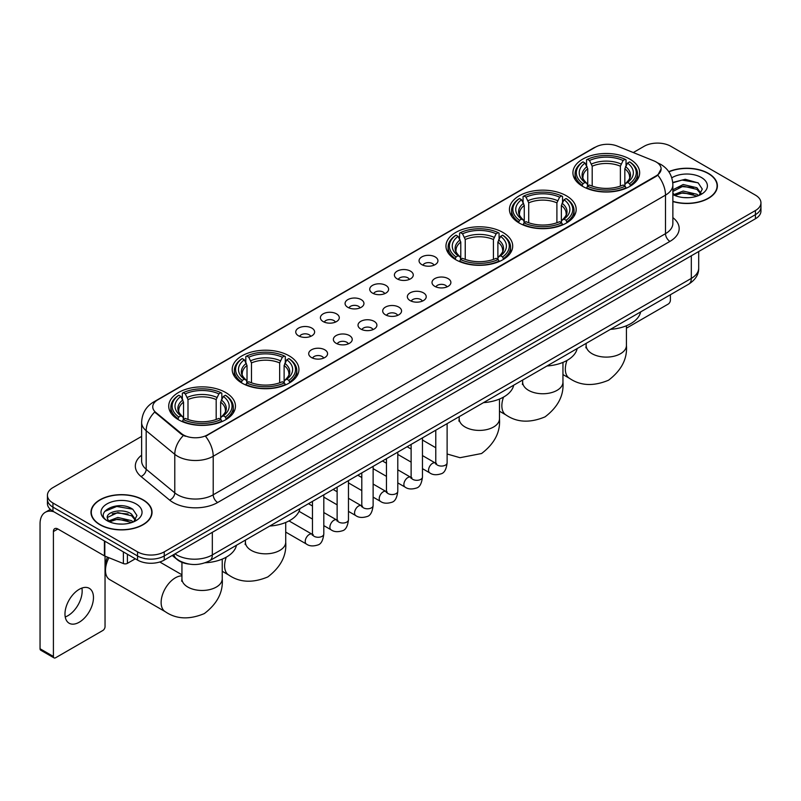 <?xml version="1.0" encoding="UTF-8"?>
<svg xmlns="http://www.w3.org/2000/svg" width="801" height="801" viewBox="0 0 801 801"><rect width="100%" height="100%" fill="white"/><g stroke="black" fill="none" stroke-linecap="round" stroke-linejoin="round"><path stroke-width="1.2" d="M225.682 392.51A33.362 19.264 0 0 0 189.316 388.335A33.362 19.264 0 0 0 168.721 406.127A33.362 19.264 0 0 0 178.493 419.754A33.362 19.264 0 0 0 214.858 423.929A33.362 19.264 0 0 0 235.454 406.127A33.362 19.264 0 0 0 225.682 392.51M566.407 195.794A33.362 19.264 0 0 0 530.042 191.619A33.362 19.264 0 0 0 509.446 209.411A33.362 19.264 0 0 0 519.218 223.038A33.362 19.264 0 0 0 555.584 227.214A33.362 19.264 0 0 0 576.179 209.411A33.362 19.264 0 0 0 566.407 195.794M502.928 232.44A33.362 19.264 0 0 0 466.562 228.265A33.362 19.264 0 0 0 445.967 246.067A33.362 19.264 0 0 0 455.739 259.684A33.362 19.264 0 0 0 492.104 263.859A33.362 19.264 0 0 0 512.7 246.067A33.362 19.264 0 0 0 502.928 232.44M289.161 355.854A33.362 19.264 0 0 0 252.796 351.679A33.362 19.264 0 0 0 232.2 369.481A33.362 19.264 0 0 0 241.972 383.098A33.362 19.264 0 0 0 278.337 387.273A33.362 19.264 0 0 0 298.933 369.481A33.362 19.264 0 0 0 289.161 355.854M629.886 159.139A33.362 19.264 0 0 0 593.521 154.963A33.362 19.264 0 0 0 572.925 172.766A33.362 19.264 0 0 0 582.697 186.383A33.362 19.264 0 0 0 619.063 190.558A33.362 19.264 0 0 0 639.659 172.766A33.362 19.264 0 0 0 629.886 159.139M421.817 264.62A9.442 5.457 180 0 1 419.944 263.078A9.442 5.457 180 0 1 423.068 256.3A9.442 5.457 180 0 1 435.173 256.911A9.442 5.457 180 0 1 437.046 263.078A9.442 5.457 180 0 1 421.817 264.62M434.022 265.181A5.667 3.274 0 0 0 432.5 263.589A5.667 3.274 0 0 0 426.923 262.758A5.667 3.274 0 0 0 422.968 265.181M397.156 278.858A9.442 5.457 180 0 1 395.283 277.316A9.442 5.457 180 0 1 398.407 270.538A9.442 5.457 180 0 1 410.512 271.149A9.442 5.457 180 0 1 412.385 277.316A9.442 5.457 180 0 1 397.156 278.858M409.361 279.419A5.667 3.274 0 0 0 407.839 277.827A5.667 3.274 0 0 0 402.262 277.006A5.667 3.274 0 0 0 398.307 279.419M372.495 293.096A9.442 5.457 180 0 1 370.623 291.554A9.442 5.457 180 0 1 373.747 284.776A9.442 5.457 180 0 1 385.852 285.386A9.442 5.457 180 0 1 387.724 291.554A9.442 5.457 180 0 1 372.495 293.096M384.7 293.667A5.667 3.274 0 0 0 383.178 292.065A5.667 3.274 0 0 0 377.591 291.244A5.667 3.274 0 0 0 373.646 293.667M347.834 307.334A9.442 5.457 180 0 1 345.962 305.792A9.442 5.457 180 0 1 349.086 299.013A9.442 5.457 180 0 1 361.191 299.624A9.442 5.457 180 0 1 363.063 305.792A9.442 5.457 180 0 1 347.834 307.334M360.039 307.904A5.667 3.274 0 0 0 358.518 306.302A5.667 3.274 0 0 0 352.931 305.481A5.667 3.274 0 0 0 348.986 307.904M323.173 321.571A9.442 5.457 180 0 1 321.301 320.03A9.442 5.457 180 0 1 324.425 313.251A9.442 5.457 180 0 1 336.52 313.862A9.442 5.457 180 0 1 338.402 320.03A9.442 5.457 180 0 1 323.173 321.571M335.379 322.142A5.667 3.274 0 0 0 333.857 320.54A5.667 3.274 0 0 0 328.27 319.719A5.667 3.274 0 0 0 324.325 322.142M298.513 335.809A9.442 5.457 180 0 1 296.63 334.267A9.442 5.457 180 0 1 299.764 327.489A9.442 5.457 180 0 1 311.859 328.1A9.442 5.457 180 0 1 313.742 334.267A9.442 5.457 180 0 1 298.513 335.809M310.718 336.38A5.667 3.274 0 0 0 309.196 334.788A5.667 3.274 0 0 0 303.609 333.957A5.667 3.274 0 0 0 299.654 336.38M434.773 286.337A9.442 5.457 180 0 1 432.9 284.796A9.442 5.457 180 0 1 436.024 278.017A9.442 5.457 180 0 1 448.129 278.628A9.442 5.457 180 0 1 450.002 284.796A9.442 5.457 180 0 1 434.773 286.337M446.978 286.898A5.667 3.274 0 0 0 445.456 285.306A5.667 3.274 0 0 0 439.869 284.475A5.667 3.274 0 0 0 435.924 286.898M410.112 300.575A9.442 5.457 180 0 1 408.24 299.033A9.442 5.457 180 0 1 411.364 292.255A9.442 5.457 180 0 1 423.469 292.866A9.442 5.457 180 0 1 425.341 299.033A9.442 5.457 180 0 1 410.112 300.575M422.317 301.136A5.667 3.274 0 0 0 420.795 299.544A5.667 3.274 0 0 0 415.208 298.723A5.667 3.274 0 0 0 411.263 301.136M385.451 314.813A9.442 5.457 180 0 1 383.579 313.271A9.442 5.457 180 0 1 386.703 306.493A9.442 5.457 180 0 1 398.798 307.103A9.442 5.457 180 0 1 400.68 313.271A9.442 5.457 180 0 1 385.451 314.813M397.656 315.384A5.667 3.274 0 0 0 396.135 313.782A5.667 3.274 0 0 0 390.548 312.961A5.667 3.274 0 0 0 386.603 315.384M360.79 329.051A9.442 5.457 180 0 1 358.908 327.509A9.442 5.457 180 0 1 362.042 320.73A9.442 5.457 180 0 1 374.137 321.341A9.442 5.457 180 0 1 376.019 327.509A9.442 5.457 180 0 1 360.79 329.051M372.986 329.622A5.667 3.274 0 0 0 371.474 328.02A5.667 3.274 0 0 0 365.887 327.198A5.667 3.274 0 0 0 361.932 329.622M336.12 343.289A9.442 5.457 180 0 1 334.247 341.747A9.442 5.457 180 0 1 337.381 334.968A9.442 5.457 180 0 1 349.476 335.579A9.442 5.457 180 0 1 351.349 341.747A9.442 5.457 180 0 1 336.12 343.289M348.325 343.859A5.667 3.274 0 0 0 346.813 342.267A5.667 3.274 0 0 0 341.226 341.436A5.667 3.274 0 0 0 337.271 343.859M311.459 357.526A9.442 5.457 180 0 1 309.587 355.984A9.442 5.457 180 0 1 312.72 349.206A9.442 5.457 180 0 1 324.816 349.817A9.442 5.457 180 0 1 326.688 355.984A9.442 5.457 180 0 1 311.459 357.526M323.664 358.097A5.667 3.274 0 0 0 322.142 356.505A5.667 3.274 0 0 0 316.565 355.674A5.667 3.274 0 0 0 312.61 358.097M653.876 160.871A17.001 9.812 180 0 1 656.149 161.972A17.001 9.812 180 0 1 661.125 168.911A17.001 9.812 180 0 1 656.149 175.85L207.429 434.913A17.001 9.812 180 0 1 181.487 433.601L155.825 412.445A17.001 9.812 180 0 1 152.751 406.808A17.001 9.812 180 0 1 157.727 399.869L595.453 147.154A17.001 9.812 180 0 1 617.221 146.052L653.876 160.871M189.226 564.104A18.884 10.904 180 0 1 177.271 559.649L172.215 555.473M672.87 201.542A30.528 17.632 0 0 0 717.396 185.872A30.528 17.632 0 0 0 708.454 173.406A30.528 17.632 0 0 0 668.765 171.674M143.109 499.814A30.528 17.632 0 0 0 109.827 495.989A30.528 17.632 0 0 0 90.984 512.28A30.528 17.632 0 0 0 99.925 524.735A30.528 17.632 0 0 0 133.196 528.56A30.528 17.632 0 0 0 152.05 512.28A30.528 17.632 0 0 0 143.109 499.814M661.125 168.911L657.791 175.159L656.149 176.35L205.517 436.285A22.038 12.726 60 0 1 213.216 456.25A25.181 14.538 180 0 1 177.602 456.25A25.181 14.538 180 0 1 174.778 454.307L146.183 430.728A25.181 14.538 180 0 1 141.627 422.387L141.627 460.935A25.181 14.538 0 0 0 146.183 469.276L174.778 492.855A25.181 14.538 0 0 0 177.602 494.798A25.181 14.538 0 0 0 213.216 494.798L665.501 233.672A25.181 14.538 0 0 0 672.87 223.399L672.87 184.841A25.181 14.538 180 0 1 665.501 195.124A22.038 12.726 -120 0 0 657.791 175.159M141.627 436.405L52.956 487.599A18.884 10.904 0 0 0 47.429 495.308L47.429 503.539A18.884 10.904 0 0 0 52.956 511.248L137.542 560.079L137.542 555.964A18.884 10.904 0 0 0 164.245 555.964L755.423 214.658A18.884 10.904 0 0 0 760.95 206.948A18.884 10.904 0 0 1 755.423 214.658L164.245 555.964A18.884 10.904 0 0 1 137.542 555.964L52.956 507.133L137.542 555.964L137.542 551.859A18.884 10.904 0 0 0 164.245 551.859L755.423 210.543A18.884 10.904 0 0 0 760.95 202.833A18.884 10.904 0 0 0 755.423 195.124L670.837 146.293A18.884 10.904 0 0 0 644.124 146.293L633.291 152.55M47.429 499.423A18.884 10.904 0 0 0 52.956 507.133A18.884 10.904 0 0 1 47.429 499.423M185.301 436.285L181.487 434.352L154.673 412.024A22.038 14.738 129.5 0 0 146.183 430.728L146.183 469.276A6.298 4.215 -50.5 0 1 141.026 476.505A31.479 18.173 180 0 1 141.627 455.168M47.429 495.308A18.884 10.904 0 0 0 52.956 503.018L137.542 551.859M137.542 560.079A18.884 10.904 0 0 0 164.245 560.079L755.423 218.773A18.884 10.904 0 0 0 760.95 211.064L760.95 202.833M672.87 201.331A30.218 17.442 0 0 0 717.085 185.872A30.218 17.442 0 0 0 708.234 173.537A30.218 17.442 0 0 0 668.885 171.855M683.453 197.557L688.199 197.697M674.021 194.543L683.183 191.049L696.92 194.263L698.582 195.594M674.863 195.424L683.183 192.681L697.22 196.105M672.87 192.5A14.228 8.21 0 0 0 674.983 195.534M672.87 189.807L683.183 184.52L696.92 187.734L701.015 193.381M672.87 191.439L683.183 186.152L696.92 189.366L700.685 193.802M673.01 194.603L673.741 195.054M672.87 194.543A20.526 11.845 0 0 0 701.376 194.253A20.526 11.845 0 0 0 701.376 177.492A20.526 11.845 0 0 0 671.779 177.832M699.073 195.394L702.287 189.086L698.222 182.958L685.255 179.284L672.75 182.438M674.162 195.184L672.87 193.662M672.78 182.818L682.062 180.065L697.941 182.768M677.536 187.414L682.062 186.593L693.406 187.574M677.536 193.942L682.062 193.121L693.406 194.102M626.432 328.19L668.164 304.1A3.144 1.822 120 0 0 670.397 300.245L670.397 294.738M100.145 524.615A30.218 17.442 0 0 0 133.076 528.39A30.218 17.442 0 0 0 151.729 512.28A30.218 17.442 0 0 0 142.878 499.934A30.218 17.442 0 0 0 109.947 496.159A30.218 17.442 0 0 0 91.294 512.28A30.218 17.442 0 0 0 100.145 524.615M118.097 523.954L122.843 524.094M108.666 520.95L117.827 517.456L131.574 520.67L133.236 522.002M109.517 521.831L117.827 519.088L131.875 522.502M108.816 521.581L107.344 518.137A14.228 8.21 0 0 0 109.637 521.942M135.659 519.789L131.574 514.142C123.034 507.764 105.462 511.699 107.344 518.137L107.284 517.506M107.374 518.337L107.775 517.276L117.827 512.56L131.574 515.774L135.339 520.209M133.727 521.801L136.941 515.484L132.876 509.356C118.478 499.003 92.886 512.65 107.664 521.01L108.395 521.461M136.03 503.899A20.526 11.845 0 0 0 107.004 503.899A20.526 11.845 0 0 0 107.004 520.65A20.526 11.845 0 0 0 136.03 520.65A20.526 11.845 0 0 0 136.03 503.899M104.661 511.418L116.716 506.472L132.596 509.176M112.19 513.821L116.716 513L128.05 513.972M112.19 520.35L116.716 519.529L128.05 520.5M582.097 186.032L582.988 183.649A29.967 17.302 0 0 1 582.988 161.882L585.05 163.074A27.074 15.63 0 0 0 585.05 182.458L587.083 183.609L587.744 186.042M587.744 185.051L587.744 168.781L585.05 163.074M586.552 165.657L586.552 159.83L587.443 159.309A29.967 17.302 0 0 1 625.14 159.309L623.078 160.5A27.074 15.63 0 0 0 589.506 160.5L592.199 166.207L592.199 186.112M620.385 186.112L620.385 166.207L623.078 160.5M610.452 329.341A34.623 19.995 0 0 0 640.66 311.899M586.552 187.764A31.229 18.033 0 0 0 626.032 187.764L625.14 186.212A29.967 17.302 0 0 1 587.443 186.212L586.552 188.295M626.032 188.295L626.032 187.764M582.988 161.882L582.097 162.393A31.229 18.033 0 0 0 575.068 173.797A31.229 18.033 0 0 0 582.097 185.191M625.14 159.309L626.032 159.83L626.032 165.657M587.443 186.212L589.506 185.031A27.074 15.63 0 0 0 623.078 185.031L625.14 186.212M585.05 182.458L582.988 183.649M589.506 160.5L587.443 159.309M587.083 166.578A24.21 13.977 0 0 0 587.083 183.609L587.203 183.689C583.759 180.365 582.357 178.102 582.998 176.911A23.289 13.447 0 0 1 587.744 168.781M630.487 185.191A31.229 18.033 0 0 0 637.516 173.797A31.229 18.033 0 0 0 630.487 162.393L629.586 161.882A29.967 17.302 0 0 1 629.586 183.649L630.487 186.032M629.586 183.649L627.523 182.458A27.074 15.63 0 0 0 627.523 163.074L629.586 161.882M627.523 163.074L624.84 168.781L624.84 185.051L625.491 183.609L627.523 182.458M624.84 168.781A23.289 13.447 0 0 1 629.586 176.911C630.217 178.112 628.815 180.365 625.381 183.689L625.491 183.609A24.21 13.977 0 0 0 625.491 166.578M624.84 186.042L624.84 185.051M518.617 222.678L519.509 220.295A29.967 17.302 0 0 1 519.509 198.538L521.571 199.719A27.074 15.63 0 0 0 521.571 219.104L523.604 220.265L524.265 222.688M524.265 221.697L524.265 205.426L521.571 199.719M523.073 202.303L523.073 196.475L523.964 195.965A29.967 17.302 0 0 1 561.661 195.965L559.599 197.156A27.074 15.63 0 0 0 526.027 197.156L528.72 202.853L528.72 222.758M556.905 222.758L556.905 202.853L559.599 197.156M546.973 365.987A34.623 19.995 0 0 0 577.181 348.545M523.073 224.41A31.229 18.033 0 0 0 562.552 224.41L561.661 222.868A29.967 17.302 0 0 1 523.964 222.868L523.073 224.941M562.552 224.941L562.552 224.41M519.509 198.538L518.617 199.049A31.229 18.033 0 0 0 511.589 210.443A31.229 18.033 0 0 0 518.617 221.837M561.661 195.965L562.552 196.475L562.552 202.303M523.964 222.868L526.027 221.677A27.074 15.63 0 0 0 559.599 221.677L561.661 222.868M521.571 219.104L519.509 220.295M526.027 197.156L523.964 195.965M523.604 203.224A24.21 13.977 0 0 0 523.604 220.265L523.724 220.335C520.28 217.011 518.878 214.748 519.519 213.567A23.289 13.447 0 0 1 524.265 205.426M567.008 221.837A31.229 18.033 0 0 0 574.037 210.443A31.229 18.033 0 0 0 567.008 199.049L566.107 198.538A29.967 17.302 0 0 1 566.107 220.295L567.008 222.678M566.107 220.295L564.044 219.104A27.074 15.63 0 0 0 564.044 199.719L566.107 198.538M564.044 199.719L561.361 205.426L561.361 221.697L562.012 220.265L564.044 219.104M561.361 205.426A23.289 13.447 0 0 1 566.107 213.567C566.738 214.758 565.336 217.021 561.902 220.335L562.012 220.265A24.21 13.977 0 0 0 562.012 203.224M561.361 222.688L561.361 221.697M455.138 259.334L456.029 256.941A29.967 17.302 0 0 1 456.029 235.184L458.092 236.375A27.074 15.63 0 0 0 458.092 255.759L460.124 256.911L460.785 259.344M460.785 258.353L460.785 242.072L458.092 236.375M459.594 238.948L459.594 233.121L460.485 232.61A29.967 17.302 0 0 1 498.182 232.61L496.119 233.802A27.074 15.63 0 0 0 462.547 233.802L465.241 239.509L465.241 259.404M493.426 259.404L493.426 239.509L496.119 233.802M483.494 402.643A34.623 19.995 0 0 0 513.701 385.201M459.594 261.056A31.229 18.033 0 0 0 499.073 261.056L498.182 259.514A29.967 17.302 0 0 1 460.485 259.514L459.594 261.597M499.073 261.597L499.073 261.056M456.029 235.184L455.138 235.694A31.229 18.033 0 0 0 448.109 247.088A31.229 18.033 0 0 0 455.138 258.493M498.182 232.61L499.073 233.121L499.073 238.948M460.485 259.514L462.547 258.322A27.074 15.63 0 0 0 496.119 258.322L498.182 259.514M458.092 255.759L456.029 256.941M462.547 233.802L460.485 232.61M460.124 239.879A24.21 13.977 0 0 0 460.124 256.911L460.245 256.991C456.8 253.657 455.399 251.404 456.039 250.212A23.289 13.447 0 0 1 460.785 242.072M503.529 258.493A31.229 18.033 0 0 0 510.557 247.088A31.229 18.033 0 0 0 503.529 235.694L502.627 235.184A29.967 17.302 0 0 1 502.627 256.941L503.529 259.334M502.627 256.941L500.565 255.759A27.074 15.63 0 0 0 500.565 236.375L502.627 235.184M500.565 236.375L497.882 242.072L497.882 258.353L498.532 256.911L500.565 255.759M497.882 242.072A23.289 13.447 0 0 1 502.627 250.212C503.258 251.414 501.857 253.667 498.422 256.991L498.532 256.911A24.21 13.977 0 0 0 498.532 239.879M497.882 259.344L497.882 258.353M241.371 382.748L242.272 380.365A29.967 17.302 0 0 1 242.272 358.598L244.325 359.789A27.074 15.63 0 0 0 244.325 379.173L246.368 380.325L247.018 382.758M247.018 381.767L247.018 365.486L244.325 359.789M245.827 362.362L245.827 356.535L246.718 356.024A29.967 17.302 0 0 1 284.415 356.024L282.353 357.216A27.074 15.63 0 0 0 248.781 357.216L251.474 362.923L251.474 382.828M279.659 382.828L279.659 362.923L282.353 357.216M269.727 526.057A34.623 19.995 0 0 0 299.944 508.615M245.827 384.48A31.229 18.033 0 0 0 285.306 384.48L284.415 382.928A29.967 17.302 0 0 1 246.718 382.928L245.827 385.011M285.306 385.011L285.306 384.48M242.272 358.598L241.371 359.108A31.229 18.033 0 0 0 234.343 370.513A31.229 18.033 0 0 0 241.371 381.907M284.415 356.024L285.306 356.535L285.306 362.362M246.718 382.928L248.781 381.737A27.074 15.63 0 0 0 282.353 381.737L284.415 382.928M244.325 379.173L242.272 380.365M248.781 357.216L246.718 356.024M246.368 363.294A24.21 13.977 0 0 0 246.368 380.325L246.478 380.405C243.033 377.081 241.632 374.818 242.272 373.626A23.289 13.447 0 0 1 247.018 365.486M289.762 381.907A31.229 18.033 0 0 0 296.791 370.513A31.229 18.033 0 0 0 289.762 359.108L288.861 358.598A29.967 17.302 0 0 1 288.861 380.365L289.762 382.748M288.861 380.365L286.808 379.173A27.074 15.63 0 0 0 286.808 359.789L288.861 358.598M286.808 359.789L284.115 365.486L284.115 381.767L284.766 380.325L286.808 379.173M284.115 365.486A23.289 13.447 0 0 1 288.861 373.626C289.491 374.828 288.09 377.081 284.655 380.405L284.766 380.325A24.21 13.977 0 0 0 284.766 363.294M284.115 382.758L284.115 381.767M108.906 557.706A20.145 11.635 120 0 0 105.492 570.362L105.492 565.226A13.847 8 -60 0 1 107.524 557.146M105.492 570.362A20.145 11.635 120 0 0 109.657 579.584L165.306 611.714A20.145 11.635 -60 0 1 162.213 595.564A20.145 11.635 -60 0 1 175.379 577.811A20.145 11.635 -60 0 1 181.937 575.879M177.892 419.394L178.793 417.011A29.967 17.302 0 0 1 178.793 395.243L180.846 396.435A27.074 15.63 0 0 0 180.846 415.819L182.888 416.981L183.539 419.404M183.539 418.412L183.539 402.142L180.846 396.435M182.348 399.018L182.348 393.191L183.239 392.68A29.967 17.302 0 0 1 220.936 392.68L218.873 393.872A27.074 15.63 0 0 0 185.301 393.872L187.995 399.569L187.995 419.474M216.18 419.474L216.18 399.569L218.873 393.872M205.166 562.773A34.623 19.995 0 0 0 236.465 545.261M182.348 421.126A31.229 18.033 0 0 0 221.827 421.126L220.936 419.584A29.967 17.302 0 0 1 183.239 419.584L182.348 421.656M221.827 421.656L221.827 421.126M178.793 395.243L177.892 395.764A31.229 18.033 0 0 0 170.863 407.158A31.229 18.033 0 0 0 177.892 418.553M220.936 392.68L221.827 393.191L221.827 399.018M183.239 419.584L185.301 418.392A27.074 15.63 0 0 0 218.873 418.392L220.936 419.584M180.846 415.819L178.793 417.011M185.301 393.872L183.239 392.68M182.888 399.939A24.21 13.977 0 0 0 182.888 416.981L182.998 417.051C179.554 413.727 178.152 411.464 178.793 410.282A23.289 13.447 0 0 1 183.539 402.142M226.282 418.553A31.229 18.033 0 0 0 233.311 407.158A31.229 18.033 0 0 0 226.282 395.764L225.381 395.243A29.967 17.302 0 0 1 225.381 417.011L226.282 419.394M225.381 417.011L223.329 415.819A27.074 15.63 0 0 0 223.329 396.435L225.381 395.243M223.329 396.435L220.635 402.142L220.635 418.412L221.286 416.981L223.329 415.819M220.635 402.142A23.289 13.447 0 0 1 225.381 410.282C226.012 411.474 224.61 413.737 221.176 417.051L221.286 416.981A24.21 13.977 0 0 0 221.286 399.939M220.635 419.404L220.635 418.412M81.912 588.074A20.145 11.635 -60 0 1 67.925 615.699A20.145 11.635 -60 0 1 65.231 616.96M79.219 622.227A20.145 11.635 120 0 0 92.385 604.475A20.145 11.635 120 0 0 89.301 588.335A20.145 11.635 120 0 0 79.219 589.326A20.145 11.635 120 0 0 66.062 607.078A20.145 11.635 120 0 0 69.146 623.228A20.145 11.635 120 0 0 79.219 622.227M127.409 554.232L127.409 563.353L135.309 558.798M53.897 511.789A25.181 14.538 -120 0 0 45.267 512.31A25.181 14.538 -120 0 0 40.05 523.844L40.05 648.75L53.407 656.46L53.407 531.554A6.298 3.635 60 0 1 54.708 528.67A6.298 3.635 60 0 1 57.852 528.98L104.4 555.854L104.4 540.945M53.407 656.46A3.144 1.822 120 0 0 54.057 657.901L40.701 650.192A3.144 1.822 -60 0 1 40.05 648.75M54.057 657.901A3.144 1.822 120 0 0 55.629 657.741L102.818 630.497A3.144 1.822 120 0 0 105.041 626.642L105.041 556.144M127.409 563.353A3.144 1.822 180 0 1 123.384 563.564L104.821 556.054A3.144 1.822 180 0 1 104.4 555.854M155.825 412.445L155.825 413.186M181.487 433.601L181.487 434.352M207.429 434.913L207.429 435.424M656.149 175.85L656.149 176.35M217.672 502.507A6.298 3.635 60 0 1 213.216 494.798L213.216 456.25L665.501 195.124L665.501 233.672A6.298 3.635 60 0 0 669.946 241.391L217.672 502.507A31.479 18.173 180 0 1 173.156 502.507A31.479 18.173 180 0 1 169.622 500.084L141.026 476.505M672.87 184.841C672.45 175.789 668.465 169.001 660.935 164.475L657.751 162.923A22.038 10.323 112 0 0 657.461 162.823M155.855 401.161A22.038 12.726 -120 0 0 153.572 402.022C146.032 406.538 142.057 413.326 141.627 422.387M153.572 402.022L593.601 147.965A22.038 12.726 60 0 1 595.273 147.254M183.369 435.514A22.038 14.738 129.5 0 0 174.778 454.307L174.778 492.855A6.298 4.215 -50.5 0 1 169.622 500.084M672.87 217.632A31.479 18.173 180 0 1 669.946 241.391M164.245 551.859L164.245 560.079M755.423 210.543L755.423 218.773M52.956 503.018L52.956 511.248M175.019 553.861A25.181 14.538 0 0 0 176.711 554.943A25.181 14.538 0 0 0 212.325 554.943L691.313 278.398A25.181 14.538 0 0 0 698.692 268.115C698.872 274.363 695.548 279.709 688.71 284.165L209.722 560.7A12.596 7.269 60 0 0 212.325 554.943L212.325 532.325M691.313 255.779L691.313 278.398A12.596 7.269 60 0 1 688.71 284.165M173.997 554.452A12.596 8.421 129.5 0 0 176.2 558.547L172.375 555.393M626.432 325.757L626.432 345.481A20.145 11.635 180 0 1 620.535 353.702A20.145 11.635 180 0 1 592.049 353.702A20.145 11.635 180 0 1 586.142 345.481L585.881 347.854M626.432 345.481C627.473 358.728 621.516 370.302 608.54 380.215C593.481 386.493 580.465 385.872 569.511 378.342A20.145 11.635 -60 0 1 566.998 360.45M620.385 166.207A23.289 13.447 0 0 0 592.199 166.207M621.045 164.005A24.21 13.977 0 0 0 591.538 164.005M562.953 362.402L562.953 382.127A20.145 11.635 180 0 1 557.055 390.347A20.145 11.635 180 0 1 528.57 390.347A20.145 11.635 180 0 1 522.663 382.127L522.402 384.5M562.953 382.127C563.994 395.374 558.037 406.958 545.06 416.86C530.002 423.148 516.985 422.517 506.032 414.998A20.145 11.635 -60 0 1 503.519 397.096M556.905 202.853A23.289 13.447 0 0 0 528.72 202.853M557.566 200.661A24.21 13.977 0 0 0 528.059 200.661M499.474 399.058L499.474 418.773A20.145 11.635 180 0 1 493.576 427.003A20.145 11.635 180 0 1 465.091 427.003A20.145 11.635 180 0 1 459.183 418.773L458.923 421.156M493.426 239.509A23.289 13.447 0 0 0 465.241 239.509M494.087 237.306A24.21 13.977 0 0 0 464.58 237.306M285.717 522.472L285.717 542.197A20.145 11.635 180 0 1 279.809 550.417A20.145 11.635 180 0 1 251.324 550.417A20.145 11.635 180 0 1 245.416 542.197L245.156 544.57M285.717 542.197C286.758 555.443 280.791 567.018 267.814 576.93C252.756 583.208 239.739 582.587 228.786 575.058A20.145 11.635 -60 0 1 226.272 557.166M279.659 362.923A23.289 13.447 0 0 0 251.474 362.923M280.32 360.72A24.21 13.977 0 0 0 250.813 360.72M222.237 559.118L222.237 578.843A20.145 11.635 180 0 1 216.33 587.063A20.145 11.635 180 0 1 187.845 587.063A20.145 11.635 180 0 1 181.937 578.843L181.677 581.216M216.18 399.569A23.289 13.447 0 0 0 187.995 399.569M216.841 397.376A24.21 13.977 0 0 0 187.334 397.376M447.118 423.639L447.118 462.798A5.667 3.274 180 0 1 445.196 465.261A5.667 3.274 180 0 1 437.446 465.111A5.667 3.274 180 0 1 435.784 462.798L435.604 464.029L436.104 463.609M447.118 462.798C446.337 469.386 444.305 473.061 441.001 473.832C436.325 475.273 432.56 474.953 429.716 472.85A5.667 3.274 -60 0 1 428.845 468.305A5.667 3.274 -60 0 1 432.55 463.318A5.667 3.274 -60 0 1 432.8 463.178A5.667 3.274 -60 0 1 435.374 463.038L436.525 463.489M422.457 437.887L422.457 477.046A5.667 3.274 180 0 1 420.535 479.499A5.667 3.274 180 0 1 412.785 479.358A5.667 3.274 180 0 1 411.123 477.046L410.943 478.267L411.444 477.847M422.457 477.046C421.676 483.624 419.634 487.298 416.34 488.069C411.664 489.511 407.899 489.191 405.056 487.088A5.667 3.274 -60 0 1 404.185 482.552A5.667 3.274 -60 0 1 407.879 477.556A5.667 3.274 -60 0 1 408.14 477.416A5.667 3.274 -60 0 1 410.713 477.276L411.864 477.726M397.787 452.124L397.787 491.283A5.667 3.274 180 0 1 395.874 493.736A5.667 3.274 180 0 1 388.115 493.596A5.667 3.274 180 0 1 386.462 491.283L386.282 492.505L386.783 492.084M397.787 491.283C397.016 497.862 394.973 501.536 391.679 502.307C387.003 503.749 383.238 503.428 380.385 501.326A5.667 3.274 -60 0 1 379.524 496.79A5.667 3.274 -60 0 1 383.218 491.794A5.667 3.274 -60 0 1 383.469 491.654A5.667 3.274 -60 0 1 386.052 491.514L387.203 491.964M373.126 466.362L373.126 505.521A5.667 3.274 180 0 1 371.213 507.974A5.667 3.274 180 0 1 363.454 507.834A5.667 3.274 180 0 1 361.802 505.521L361.611 506.743L362.122 506.322M373.126 505.521C372.355 512.099 370.312 515.774 367.018 516.545C362.332 517.987 358.578 517.666 355.724 515.564A5.667 3.274 -60 0 1 354.863 511.028A5.667 3.274 -60 0 1 358.558 506.032A5.667 3.274 -60 0 1 358.808 505.892A5.667 3.274 -60 0 1 361.391 505.751L362.543 506.202M348.465 480.6L348.465 519.759A5.667 3.274 180 0 1 346.553 522.212A5.667 3.274 180 0 1 338.793 522.072A5.667 3.274 180 0 1 337.131 519.759L336.951 520.98L337.461 520.56M348.465 519.759C347.694 526.337 345.652 530.012 342.357 530.783C337.672 532.224 333.917 531.904 331.063 529.801A5.667 3.274 -60 0 1 330.192 525.266A5.667 3.274 -60 0 1 333.897 520.27A5.667 3.274 -60 0 1 334.147 520.129A5.667 3.274 -60 0 1 336.73 519.989L337.882 520.44M323.804 494.838L323.804 533.997A5.667 3.274 180 0 1 321.892 536.45A5.667 3.274 180 0 1 314.132 536.31A5.667 3.274 180 0 1 312.47 533.997L312.29 535.218L312.801 534.798M323.804 533.997C323.033 540.575 320.991 544.249 317.697 545.02C313.011 546.462 309.246 546.142 306.403 544.039A5.667 3.274 -60 0 1 305.531 539.504A5.667 3.274 -60 0 1 309.236 534.507A5.667 3.274 -60 0 1 309.486 534.367A5.667 3.274 -60 0 1 312.07 534.227L313.221 534.678M53.407 531.554L57.852 528.98M104.821 541.186L104.821 556.054M123.384 563.564L123.384 551.899M593.601 147.965L597.646 146.082M209.722 560.7C199.589 565.796 189.457 565.796 179.324 560.7L176.2 558.547M698.692 268.115L698.692 251.524M717.085 188.395L717.085 185.872M151.729 514.803L151.729 512.28M91.294 514.803L91.294 512.28M569.511 378.342L562.953 374.558M575.068 179.554L575.068 173.797M637.516 179.554L637.516 173.797M586.142 343.379L586.142 345.481M506.032 414.998L499.474 411.213M511.589 216.2L511.589 210.443M574.037 216.2L574.037 210.443M522.663 380.024L522.663 382.127M499.474 418.773C500.515 432.029 494.547 443.604 481.581 453.516L460.004 457.701L447.118 453.997M435.784 447.739L422.457 440.039M448.109 252.856L448.109 247.088M510.557 252.856L510.557 247.088M459.183 416.67L459.183 418.773M228.786 575.058L222.237 571.273M234.343 376.27L234.343 370.513M296.791 376.27L296.791 370.513M245.416 540.094L245.416 542.197M222.237 578.843C223.269 592.089 217.311 603.674 204.335 613.576C189.276 619.864 176.26 619.233 165.306 611.714M170.863 412.915L170.863 407.158M233.311 412.915L233.311 407.158M181.937 574.788L159.769 561.992M181.937 562.332L181.937 578.843M429.716 472.85L422.457 468.655M411.123 462.117L397.787 454.417M435.784 430.187L435.784 462.798M435.374 463.038L422.457 455.569M411.123 449.031L407.128 446.728M405.056 487.088L397.787 482.893M386.462 476.355L373.126 468.655M411.123 444.425L411.123 477.046M410.713 477.276L397.787 469.807M386.462 463.268L382.467 460.965M380.385 501.326L373.126 497.131M361.802 490.592L348.465 482.893M386.462 458.663L386.462 491.283M386.052 491.514L373.126 484.054M361.802 477.506L357.807 475.203M355.724 515.564L348.465 511.368M337.131 504.83L323.804 497.131M361.802 472.9L361.802 505.521M361.391 505.751L348.465 498.292M337.131 491.744L333.146 489.441M331.063 529.801L323.804 525.616M312.47 519.068L299.043 511.318M337.131 487.138L337.131 519.759M336.73 519.989L323.804 512.53M312.47 505.982L308.485 503.679M306.403 544.039L285.717 532.094M312.47 501.376L312.47 533.997M312.07 534.227L289.021 520.92M45.267 512.31L50.363 509.376"/></g></svg>
